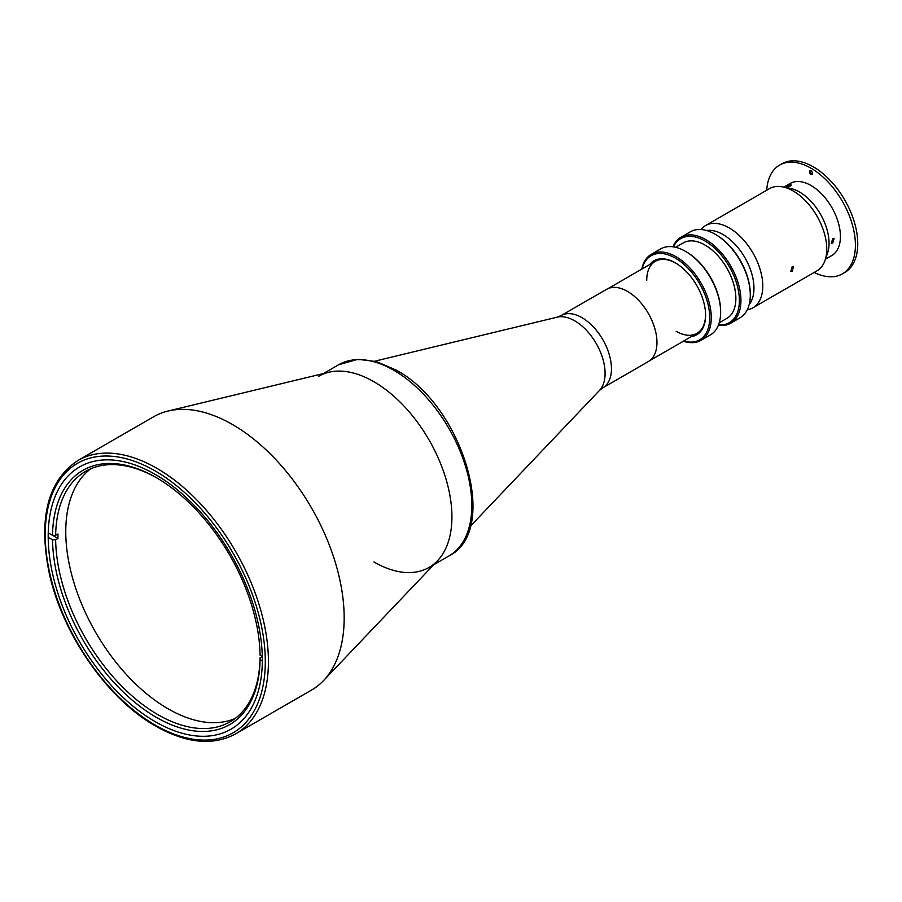 <?xml version="1.0" encoding="UTF-8"?>
<svg xmlns="http://www.w3.org/2000/svg" width="902" height="902" viewBox="0 0 902 902"><rect width="100%" height="100%" fill="white"/><g stroke="black" fill="none" stroke-linecap="round" stroke-linejoin="round"><path stroke-width="1.35" d="M627.465 291.38A41.718 24.083 60 0 1 654.717 328.136A41.718 24.083 60 0 1 648.324 361.567L602.807 387.849A41.718 24.083 60 0 0 609.211 354.418A41.718 24.083 60 0 0 581.948 317.651A41.718 24.083 60 0 0 561.089 315.587L606.606 289.317A41.718 24.083 60 0 1 627.465 291.38M260.069 657.84L260.069 659.633A146.789 84.743 60 0 1 156.294 717.316A146.789 84.743 60 0 1 52.519 539.813L55.642 539.813A144.579 83.469 -120 0 0 157.85 714.621A144.579 83.469 -120 0 0 230.145 721.78A144.579 83.469 -120 0 0 260.069 657.84L262.302 656.543M157.072 478.071A144.579 83.469 -120 0 0 85.566 471.363A144.579 83.469 -120 0 0 55.642 535.303L57.976 533.95A144.579 83.469 -120 0 0 57.976 538.46L55.642 539.813M235.039 718.544A144.579 83.469 60 0 1 167.998 708.758A144.579 83.469 60 0 1 74.979 585.984A144.579 83.469 60 0 1 90.809 468.736M55.642 535.303L52.519 535.303A146.789 84.743 60 0 1 156.294 477.62A146.789 84.743 60 0 1 260.069 655.134L262.302 656.419M50.952 534.401L57.976 538.46M48.234 532.834L52.519 535.303M260.069 659.633L262.335 660.952M48.201 537.321L52.519 539.813M318.699 376.269A110.371 63.715 60 0 1 373.89 381.726A110.371 63.715 60 0 1 445.983 478.985A110.371 63.715 60 0 1 429.07 567.426A110.371 63.715 60 0 1 373.89 561.957M155.268 721.701A151.423 87.426 60 0 1 56.341 588.262A151.423 87.426 60 0 1 79.556 466.932A151.423 87.426 60 0 1 155.268 474.429A151.423 87.426 60 0 1 254.184 607.858A151.423 87.426 60 0 1 230.98 729.199A151.423 87.426 60 0 1 155.268 721.701M232.569 424.571A157.827 91.125 60 0 1 331.71 551.494A157.827 91.125 60 0 1 323.615 680.514A157.827 91.125 60 0 1 311.483 690.109L235.738 733.833A157.827 91.125 60 0 0 259.934 607.373A157.827 91.125 60 0 0 156.824 468.296A157.827 91.125 60 0 0 77.922 460.482L153.656 416.747A157.827 91.125 60 0 1 168.031 411.041A157.827 91.125 60 0 1 232.569 424.571M168.031 411.041L328.756 372.267A110.371 63.715 60 0 1 373.89 381.726A110.371 63.715 60 0 1 443.209 470.494A110.371 63.715 60 0 1 437.549 560.717L323.615 680.514M730.643 323.22L740.012 317.808A49.666 28.672 -120 0 0 750.295 295.078L750.295 294.176A48.561 28.041 60 0 0 715.962 234.7L715.185 234.249A49.666 28.672 -120 0 0 690.346 231.791L680.987 237.192A49.666 28.672 60 0 1 705.815 239.65A49.666 28.672 60 0 1 738.264 283.42A49.666 28.672 60 0 1 730.643 323.22A49.666 28.672 60 0 1 718.33 325.318M673.005 246.81A49.666 28.672 60 0 1 680.987 237.192M718.499 324.9A48.561 28.041 -120 0 0 738.682 292.147A48.561 28.041 -120 0 0 705.037 241.003A48.561 28.041 -120 0 0 673.444 246.866M675.621 247.295L683.242 242.897A43.589 25.166 60 0 1 705.037 245.062A43.589 25.166 60 0 1 733.518 283.476A43.589 25.166 60 0 1 726.832 318.406L719.221 322.803M700.989 340.336L710.359 334.935A49.666 28.672 -120 0 0 720.642 312.193L720.642 311.291A48.561 28.041 60 0 0 686.309 251.816L685.52 251.365A49.666 28.672 -120 0 0 660.692 248.907L651.323 254.319A49.666 28.672 60 0 1 676.162 256.777A49.666 28.672 60 0 1 708.6 300.535A49.666 28.672 60 0 1 700.989 340.336A49.666 28.672 60 0 1 683.4 341.193M641.796 269.123A49.666 28.672 60 0 1 651.323 254.319M683.66 341.035A48.561 28.041 -120 0 0 709.468 312.633A48.561 28.041 -120 0 0 675.384 258.13A48.561 28.041 -120 0 0 642.055 268.976M649.756 264.523A42.71 24.658 60 0 1 675.384 262.899L675.384 262.899A42.71 24.658 60 0 1 705.578 315.215A42.71 24.658 60 0 1 691.36 336.593M676.162 331.305A41.605 24.027 -120 0 0 705.578 314.764M675.767 263.136A41.605 24.027 -120 0 0 646.734 280.342M720.642 312.193A49.666 28.672 -120 0 0 685.52 251.365L686.309 251.816M750.295 295.078A49.666 28.672 -120 0 0 715.185 234.249L715.962 234.7M792.148 271.299L793.557 266.665L792.148 266.789L790.806 271.446L792.148 271.299M747.284 309.769A47.456 27.398 -120 0 0 752.956 307.785L816.953 270.837A47.456 27.398 -120 0 0 825.093 260.25A47.456 27.398 -120 0 0 793.219 190.999A47.456 27.398 -120 0 0 782.733 186.883A47.456 27.398 -120 0 0 769.496 188.642L705.499 225.59A47.456 27.398 -120 0 0 700.944 229.514M752.956 307.785A47.456 27.398 -120 0 0 760.228 269.754A47.456 27.398 -120 0 0 729.222 227.935A47.456 27.398 -120 0 0 705.499 225.59M825.093 260.25L827.562 253.034A41.83 24.151 -120 0 0 799.465 191.979A41.83 24.151 -120 0 0 790.22 188.36L782.733 186.883M749.201 304.493A43.815 25.301 -120 0 0 750.103 268.661A43.815 25.301 -120 0 0 722.987 234.52A43.815 25.301 -120 0 0 706.48 230.484M786.995 186.207C790.603 184.56 791.731 184.459 790.377 185.902C786.702 187.368 785.574 187.469 786.995 186.207L786.093 186.996M791.234 185L790.377 185.902M783.861 187.097L790.208 183.444A41.605 24.027 60 0 1 811.011 185.496A41.605 24.027 60 0 1 838.183 222.163A41.605 24.027 60 0 1 831.813 255.503L825.465 259.167M832.726 238.579L834.136 238.466L832.726 243.089L831.373 243.247L832.726 238.579M766.711 190.243A62.802 36.26 60 0 1 779.61 165.089A62.802 36.26 60 0 1 811.011 168.2A62.802 36.26 60 0 1 852.029 223.538A62.802 36.26 60 0 1 842.4 273.858A62.802 36.26 60 0 1 814.168 272.449M779.61 165.089L781.955 163.736A62.802 36.26 60 0 1 813.345 166.847A62.802 36.26 60 0 1 854.374 222.185A62.802 36.26 60 0 1 844.746 272.505L842.4 273.858M811.011 170.816A2.21 1.274 -120 0 0 809.444 171.718A2.21 1.274 -120 0 0 811.011 174.413A2.21 1.274 -120 0 0 812.567 173.511A2.21 1.274 -120 0 0 811.011 170.816M810.368 170.602A2.21 1.274 -120 0 0 811.789 173.962A2.21 1.274 -120 0 0 812.431 174.176M470.201 526.385L599.492 390.431A42.913 24.771 -120 0 0 601.702 355.354A42.913 24.771 -120 0 0 574.743 320.841A42.913 24.771 -120 0 0 557.188 317.166L561.089 315.587M448.948 555.948A110.371 63.715 -120 0 0 465.872 467.507A110.371 63.715 -120 0 0 393.768 370.248A110.371 63.715 -120 0 0 338.588 364.78L357.857 359.289L376.506 361.612L395.978 370.034C462.095 404.66 500.813 530.353 448.948 555.948L433.738 564.731M155.268 471.002A155.618 89.85 60 0 1 265.301 661.594A155.618 89.85 60 0 1 155.268 725.118A155.618 89.85 60 0 1 45.235 534.536A155.618 89.85 60 0 1 155.268 471.002M557.188 317.166L374.815 361.161M599.492 390.431L602.807 387.849M649.778 360.597L696.964 333.357M608.173 288.527L655.359 261.298M323.367 373.575L338.588 364.78M77.922 460.482C47.806 480.631 38.2 518.007 49.125 572.623C62.001 633.486 107.564 699.163 155.719 726.133C186.455 743.44 213.12 746.01 235.738 733.833"/></g></svg>
